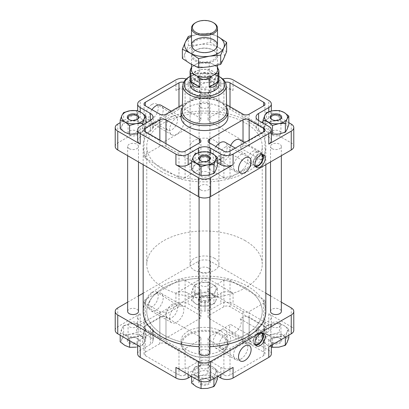 <?xml version="1.0" encoding="UTF-8"?>
<svg xmlns="http://www.w3.org/2000/svg" width="409" height="409" viewBox="0 0 409 409"><rect width="100%" height="100%" fill="white"/><g stroke="black" fill="none" stroke-linecap="round" stroke-linejoin="round"><path stroke-width="0.31" stroke-dasharray="2.04 1.53" d="M209.347 336.617L230.528 324.388L251.198 336.321L230.011 348.55A4.33 2.5 180 0 1 223.892 348.55L209.347 340.155A4.33 2.5 180 0 1 208.079 338.386A4.33 2.5 180 0 1 209.347 336.617L209.347 363.131L243.023 343.688A4.33 2.5 180 0 1 249.147 343.688L263.687 352.088A4.33 2.5 180 0 1 264.96 353.851A4.33 2.5 180 0 1 263.687 355.62L230.011 375.063A4.33 2.5 180 0 1 223.892 375.063L209.347 366.668A4.33 2.5 180 0 1 208.079 364.9A4.33 2.5 180 0 1 209.347 363.131M263.687 329.107L260.876 330.733L240.211 318.8L243.023 317.174A4.33 2.5 180 0 1 249.147 317.174L263.687 325.569A4.33 2.5 180 0 1 264.96 327.338A4.33 2.5 180 0 1 263.687 329.107L263.687 355.62M209.347 169.285L223.892 177.685A4.33 2.5 180 0 0 230.011 177.685L251.198 165.451L230.528 153.523L209.347 165.752L209.347 142.772L209.347 169.285A4.33 2.5 180 0 1 208.079 167.521A4.33 2.5 180 0 1 209.347 165.752M260.876 159.863L240.211 147.93L243.023 146.31A4.33 2.5 180 0 1 249.147 146.31L263.687 154.704A4.33 2.5 180 0 1 264.96 156.473A4.33 2.5 180 0 1 263.687 158.237L260.876 159.863A8.298 4.79 -60 0 0 260.185 151.642L244.689 142.695M181.049 116.994A23.451 13.538 180 0 1 195.528 104.484A23.451 13.538 180 0 1 221.085 107.424A23.451 13.538 180 0 1 227.951 116.994M183.677 82.275A4.33 2.5 180 0 1 185.108 82.822L199.653 91.217A4.33 2.5 180 0 1 200.921 92.986A4.33 2.5 180 0 1 199.653 94.755L182.409 104.709M115.22 146.458A8.661 5 180 0 1 117.756 142.92L198.375 96.376L188.171 90.481A8.661 5 180 0 0 175.926 90.481L198.375 77.521A8.661 5 180 0 1 210.625 77.521L210.625 96.376A8.661 5 180 0 1 205.042 97.828L204.981 97.833A8.661 5 180 0 1 198.375 96.376A8.661 5 180 0 1 210.625 96.376L210.625 85.767L220.829 79.878A8.661 5 180 0 1 222.777 79.034M210.625 85.767A8.661 5 180 0 1 205.042 87.224L204.981 87.224A8.661 5 180 0 1 198.375 85.767L188.171 79.878A8.661 5 180 0 0 186.223 79.034M226.591 104.709L209.347 94.755A4.33 2.5 180 0 1 208.079 92.986A4.33 2.5 180 0 1 209.347 91.217L223.892 82.822A4.33 2.5 180 0 1 225.323 82.275M152.93 127.286L152.93 127.915A8.661 5 180 0 1 150.415 131.136L150.415 124.065A8.661 5 180 0 1 152.93 127.286L153.472 127.603L152.93 127.915M204.981 97.833L204.981 87.224M205.042 97.828L205.042 87.224M271.331 133.876L267.772 132.317L263.059 128.753L264.781 125.875L266.51 121.315L272.946 121.161A11.544 6.667 180 0 1 284.102 122.889A11.544 6.667 180 0 1 287.087 129.326A11.544 6.667 180 0 1 278.923 134.04A11.544 6.667 180 0 1 267.772 132.317A11.544 6.667 180 0 1 264.781 125.875A11.544 6.667 180 0 1 272.946 121.161L279.388 119.326L284.102 122.889L288.815 124.765M212.665 81.647L217.378 83.523L215.65 88.083A11.544 6.667 180 0 1 207.491 92.797A11.544 6.667 180 0 1 196.335 91.074A11.544 6.667 180 0 1 193.35 84.632A11.544 6.667 180 0 1 201.509 79.919L207.951 78.083L212.665 81.647A11.544 6.667 180 0 1 215.65 88.083L213.927 90.956L207.491 92.797L201.049 92.95L196.335 91.074L191.622 87.511L193.35 84.632L195.073 80.072L201.509 79.919A11.544 6.667 180 0 1 212.665 81.647M120.185 128.753L121.913 125.875L123.636 121.315L130.077 121.161A11.544 6.667 180 0 1 141.228 122.889L145.941 124.765L144.219 129.326A11.544 6.667 180 0 1 136.054 134.04A11.544 6.667 180 0 1 124.898 132.317A11.544 6.667 180 0 1 121.913 125.875A11.544 6.667 180 0 1 130.077 121.161L136.514 119.326L141.228 122.889A11.544 6.667 180 0 1 144.219 129.326L142.49 132.204L137.669 133.733M191.622 169.996L193.35 167.117L195.073 162.562L201.509 162.404A11.544 6.667 180 0 1 212.665 164.132A11.544 6.667 180 0 1 215.65 170.568A11.544 6.667 180 0 1 207.491 175.282A11.544 6.667 180 0 1 196.335 173.559A11.544 6.667 180 0 1 193.35 167.117A11.544 6.667 180 0 1 201.509 162.404L207.951 160.568L212.665 164.132L217.378 166.008M115.22 330.283A8.661 5 180 0 1 117.756 326.75L140.205 313.79A8.661 5 180 0 0 137.669 317.323A8.661 5 180 0 0 140.205 320.861L150.415 326.75A8.661 5 180 0 1 152.93 329.971L152.93 340.579L153.472 340.891L152.93 341.203A8.661 5 180 0 1 150.415 344.424L140.205 350.319A8.661 5 180 0 0 137.669 353.851M150.415 326.75L150.415 337.353A8.661 5 180 0 1 152.93 340.579M143.165 293.227L198.375 261.351L198.375 280.206A8.661 5 180 0 1 210.625 280.206L233.074 293.166A8.661 5 180 0 0 220.829 293.166L210.625 299.056A8.661 5 180 0 1 205.042 300.513L204.981 311.121A8.661 5 180 0 1 198.375 309.664L188.171 303.769A8.661 5 180 0 0 175.926 303.769L140.205 324.393A8.661 5 180 0 0 137.669 327.931A8.661 5 180 0 0 140.205 331.464L150.415 337.353M204.981 300.513A8.661 5 180 0 1 198.375 299.056L198.375 309.664M288.815 329.133L287.087 332.011A11.544 6.667 0 0 0 284.102 325.569L288.815 329.133L288.815 335.222M285.364 336.571L278.923 336.725A11.544 6.667 0 0 0 287.087 332.011L285.364 337.215M278.923 336.725L272.486 338.56L267.772 334.997A11.544 6.667 0 0 0 278.923 336.725M279.388 323.693L284.102 325.569A11.544 6.667 0 0 0 272.946 323.846L279.388 323.693L279.388 332.435L272.946 334.276L266.51 334.429L264.781 338.989L263.059 341.863L267.772 345.426L271.331 346.985M267.772 334.997L263.059 333.12L264.781 328.56A11.544 6.667 0 0 0 267.772 334.997M266.51 325.687L272.946 323.846A11.544 6.667 0 0 0 264.781 328.56L266.51 325.687L266.51 334.429M217.378 287.89L215.65 290.768A11.544 6.667 0 0 0 212.665 284.327L217.378 287.89L217.378 296.637L212.665 294.756L207.951 291.193L201.509 293.033L195.073 293.187L193.35 297.747L191.622 300.62L196.335 304.184L201.049 306.065L207.491 305.912L213.927 304.071L215.65 301.198L217.378 296.637M213.927 295.329L207.491 295.482A11.544 6.667 0 0 0 215.65 290.768L213.927 295.329L213.927 304.071M207.491 295.482L201.049 297.317L196.335 293.754A11.544 6.667 0 0 0 207.491 295.482M207.951 282.45L212.665 284.327A11.544 6.667 0 0 0 201.509 282.604L207.951 282.45L207.951 291.193M196.335 293.754L191.622 291.878L193.35 287.317A11.544 6.667 0 0 0 196.335 293.754M195.073 284.439L201.509 282.604A11.544 6.667 0 0 0 193.35 287.317L195.073 284.439L195.073 293.187M145.941 329.133L144.219 332.011A11.544 6.667 0 0 0 141.228 325.569L145.941 329.133L145.941 337.88L141.228 335.999L136.514 332.435L130.077 334.276L123.636 334.429L121.913 338.989L120.185 341.863M142.49 336.571L136.054 336.725A11.544 6.667 0 0 0 144.219 332.011L142.49 336.571L142.49 345.314L144.219 342.44L145.941 337.88M136.054 336.725L129.612 338.56L124.898 334.997A11.544 6.667 0 0 0 136.054 336.725M136.514 323.693L141.228 325.569A11.544 6.667 0 0 0 130.077 323.846L136.514 323.693L136.514 332.435M124.898 334.997L120.185 333.12L121.913 328.56A11.544 6.667 0 0 0 124.898 334.997M123.636 325.687L130.077 323.846A11.544 6.667 0 0 0 121.913 328.56L123.636 325.687L123.636 334.429M217.378 370.38L215.65 373.253A11.544 6.667 0 0 0 212.665 366.817L217.378 370.38L217.378 376.464M213.927 377.814L207.491 377.967A11.544 6.667 0 0 0 215.65 373.253L213.927 378.458M207.491 377.967L201.049 379.808L196.335 376.244A11.544 6.667 0 0 0 207.491 377.967M207.951 364.935L212.665 366.817A11.544 6.667 0 0 0 201.509 365.089L207.951 364.935L207.951 373.683L201.509 375.518L195.073 375.672L193.35 380.232L191.622 383.105M196.335 376.244L191.622 374.363L193.35 369.802A11.544 6.667 0 0 0 196.335 376.244M195.073 366.929L201.509 365.089A11.544 6.667 0 0 0 193.35 369.802L195.073 366.929L195.073 375.672M151.944 292.369A8.916 5.148 -60 0 1 156.499 291.985A8.916 5.148 -60 0 1 156.402 302.22A8.916 5.148 -60 0 1 147.588 307.425A8.916 5.148 -60 0 1 146.095 300.313A8.916 5.148 -60 0 1 151.944 292.369M198.375 280.206L175.926 293.166A8.661 5 180 0 1 188.171 293.166L198.375 299.056M127.654 302.185L138.477 295.932M198.375 261.351A8.661 5 180 0 1 210.625 261.351L265.835 293.227M291.244 307.895L291.244 326.75L268.795 313.79A8.661 5 180 0 1 271.331 317.323A8.661 5 180 0 1 268.795 320.861L258.585 326.75L258.585 337.353L268.795 331.464A8.661 5 180 0 0 271.331 327.931A8.661 5 180 0 0 268.795 324.393L233.074 303.769A8.661 5 180 0 0 220.829 303.769L210.625 309.664A8.661 5 180 0 1 205.042 311.116L204.981 311.121M270.523 295.932L281.346 302.185M291.244 326.75A8.661 5 180 0 1 293.78 330.283M221.085 331.316A23.451 13.538 180 0 1 227.951 340.891A23.451 13.538 180 0 1 213.472 353.402A23.451 13.538 180 0 1 187.915 350.467A23.451 13.538 180 0 1 181.049 340.891A23.451 13.538 180 0 1 195.528 328.381A23.451 13.538 180 0 1 221.085 331.316M185.108 375.063A4.33 2.5 180 0 1 178.989 375.063L145.313 355.62A4.33 2.5 180 0 1 144.04 353.851A4.33 2.5 180 0 1 145.313 352.088L159.853 343.688A4.33 2.5 180 0 1 165.977 343.688L199.653 363.131A4.33 2.5 180 0 1 200.921 364.9A4.33 2.5 180 0 1 199.653 366.668L185.108 375.063L185.108 348.55A4.33 2.5 180 0 1 178.989 348.55L145.313 329.107A4.33 2.5 180 0 1 144.04 327.338A4.33 2.5 180 0 1 145.313 325.569L159.853 317.174A4.33 2.5 180 0 1 165.977 317.174L199.653 336.617A4.33 2.5 180 0 1 200.921 338.386A4.33 2.5 180 0 1 199.653 340.155L185.108 348.55M165.977 338.09A4.33 2.5 180 0 1 159.853 338.09L145.313 329.695A4.33 2.5 180 0 1 144.04 327.931A4.33 2.5 180 0 1 145.313 326.162L178.989 306.719A4.33 2.5 180 0 1 185.108 306.719L199.653 315.114A4.33 2.5 180 0 1 200.921 316.883A4.33 2.5 180 0 1 199.653 318.647L165.977 338.09L165.977 311.576A4.33 2.5 180 0 1 159.853 311.576L145.313 303.181A4.33 2.5 180 0 1 144.04 301.413A4.33 2.5 180 0 1 145.313 299.649L178.989 280.206A4.33 2.5 180 0 1 185.108 280.206L199.653 288.601A4.33 2.5 180 0 1 200.921 290.37A4.33 2.5 180 0 1 199.653 292.133L165.977 311.576M249.147 338.09A4.33 2.5 180 0 1 243.023 338.09L209.347 318.647A4.33 2.5 180 0 1 208.079 316.883A4.33 2.5 180 0 1 209.347 315.114L223.892 306.719A4.33 2.5 180 0 1 230.011 306.719L263.687 326.162A4.33 2.5 180 0 1 264.96 327.931A4.33 2.5 180 0 1 263.687 329.695L249.147 338.09L249.147 311.576A4.33 2.5 180 0 1 243.023 311.576L209.347 292.133A4.33 2.5 180 0 1 208.079 290.37A4.33 2.5 180 0 1 209.347 288.601L223.892 280.206A4.33 2.5 180 0 1 230.011 280.206L263.687 299.649A4.33 2.5 180 0 1 264.96 301.413A4.33 2.5 180 0 1 263.687 303.181L249.147 311.576M258.585 326.75A8.661 5 180 0 0 256.049 330.283A8.661 5 180 0 0 258.585 333.821L258.585 344.424A8.661 5 180 0 1 256.049 340.891A8.661 5 180 0 1 258.585 337.353M258.585 344.424L268.795 350.319A8.661 5 180 0 1 271.331 353.851M217.767 376.244L210.625 372.118A8.661 5 180 0 0 198.375 372.118L191.233 376.244M127.654 311.433A5.414 3.124 180 0 1 130.992 308.544A5.414 3.124 180 0 1 136.892 309.219A5.414 3.124 180 0 1 138.477 311.433M199.086 352.676A5.414 3.124 180 0 1 202.429 349.787A5.414 3.124 180 0 1 208.329 350.467A5.414 3.124 180 0 1 209.914 352.676M208.329 267.977A5.414 3.124 180 0 1 209.914 270.185A5.414 3.124 180 0 1 206.571 273.074A5.414 3.124 180 0 1 200.671 272.399A5.414 3.124 180 0 1 199.086 270.185A5.414 3.124 180 0 1 202.429 267.302A5.414 3.124 180 0 1 208.329 267.977M270.523 311.433A5.414 3.124 180 0 1 273.866 308.544A5.414 3.124 180 0 1 279.761 309.219A5.414 3.124 180 0 1 281.346 311.433M143.165 311.433A61.335 35.414 180 0 1 181.029 278.713A61.335 35.414 180 0 1 247.869 286.392A61.335 35.414 180 0 1 265.835 311.433M209.914 346.704A61.335 35.414 180 0 1 199.086 346.704M161.131 171.494A61.335 35.414 0 0 0 227.971 179.173A61.335 35.414 0 0 0 265.835 146.458A61.335 35.414 0 0 0 204.5 111.043A61.335 35.414 0 0 0 143.165 146.458A61.335 35.414 0 0 0 161.131 171.494M151.944 104.413A8.916 5.148 -60 0 1 156.499 104.029A8.916 5.148 -60 0 1 156.402 114.269A8.916 5.148 -60 0 1 147.588 119.469A8.916 5.148 -60 0 1 146.095 112.357A8.916 5.148 -60 0 1 151.944 104.413M145.941 121.483L140.205 118.175A8.661 5 180 0 1 137.669 114.638A8.661 5 180 0 1 140.205 111.105L120.185 122.664M288.815 122.664L268.795 111.105A8.661 5 180 0 1 271.331 114.638A8.661 5 180 0 1 268.795 118.175L263.059 121.483M210.625 77.521L233.074 90.481A8.661 5 180 0 0 220.829 90.481L210.625 96.376L291.244 142.92A8.661 5 180 0 1 293.78 146.458M129.239 148.666A5.414 3.124 0 0 0 135.134 149.341A5.414 3.124 0 0 0 138.477 146.458A5.414 3.124 0 0 0 133.063 143.329A5.414 3.124 0 0 0 127.654 146.458A5.414 3.124 0 0 0 129.239 148.666M200.671 189.909A5.414 3.124 0 0 0 206.571 190.584A5.414 3.124 0 0 0 209.914 187.7A5.414 3.124 0 0 0 204.5 184.577A5.414 3.124 0 0 0 199.086 187.7A5.414 3.124 0 0 0 200.671 189.909M200.671 107.424A5.414 3.124 0 0 0 206.571 108.099A5.414 3.124 0 0 0 209.914 105.21A5.414 3.124 0 0 0 204.5 102.086A5.414 3.124 0 0 0 199.086 105.21A5.414 3.124 0 0 0 200.671 107.424M272.108 148.666A5.414 3.124 0 0 0 278.008 149.341A5.414 3.124 0 0 0 281.346 146.458A5.414 3.124 0 0 0 275.937 143.329A5.414 3.124 0 0 0 270.523 146.458A5.414 3.124 0 0 0 272.108 148.666M140.205 339.71L140.205 346.781A8.661 5 180 0 1 137.669 343.248A8.661 5 180 0 1 140.205 339.71L150.415 333.821L150.415 344.424M152.93 329.971L153.472 330.283L152.93 330.6L152.93 341.203M152.93 330.6A8.661 5 180 0 1 150.415 333.821M205.042 300.513L205.042 311.116M258.585 333.821L268.795 339.71A8.661 5 180 0 1 271.331 343.248A8.661 5 180 0 1 268.795 346.781M233.074 367.405A8.661 5 180 0 1 220.829 367.405L210.625 361.51A8.661 5 180 0 0 198.375 361.51L188.171 367.405A8.661 5 180 0 1 175.926 367.405M137.669 140.563A8.661 5 180 0 1 140.205 137.03L150.415 131.136M150.415 124.065L147.352 122.296M261.648 122.296L258.585 124.065L258.585 120.532L258.585 131.136A8.661 5 180 0 1 256.049 127.603A8.661 5 180 0 1 258.585 124.065M258.585 131.136L268.795 137.03A8.661 5 180 0 1 271.331 140.563M217.378 162.726L210.625 158.83A8.661 5 180 0 0 198.375 158.83L191.622 162.726M201.049 379.808L201.049 381.418M191.622 374.363L191.622 376.464M217.378 379.123L212.665 377.241L207.951 373.683M215.65 383.683A11.544 6.667 0 0 0 212.665 377.241A11.544 6.667 0 0 0 201.509 375.518A11.544 6.667 0 0 0 193.35 380.232A11.544 6.667 0 0 0 196.335 386.669A11.544 6.667 0 0 0 207.491 388.397A11.544 6.667 0 0 0 215.65 383.683M200.42 384.312A5.772 3.333 0 0 0 208.58 384.312A5.772 3.333 0 0 0 208.58 379.598A5.772 3.333 0 0 0 200.42 379.598A5.772 3.333 0 0 0 200.42 384.312M120.185 333.12L120.185 335.222M136.054 347.154A11.544 6.667 0 0 0 144.219 342.44A11.544 6.667 0 0 0 141.228 335.999A11.544 6.667 0 0 0 130.077 334.276A11.544 6.667 0 0 0 121.913 338.989A11.544 6.667 0 0 0 124.898 345.426A11.544 6.667 0 0 0 136.054 347.154L142.49 345.314M129.612 338.56L129.612 340.666M128.983 343.069A5.772 3.333 0 0 0 137.148 343.069A5.772 3.333 0 0 0 137.148 338.355A5.772 3.333 0 0 0 128.983 338.355A5.772 3.333 0 0 0 128.983 343.069M191.622 291.878L191.622 300.62M201.049 297.317L201.049 306.065M215.65 301.198A11.544 6.667 0 0 0 212.665 294.756A11.544 6.667 0 0 0 201.509 293.033A11.544 6.667 0 0 0 193.35 297.747A11.544 6.667 0 0 0 196.335 304.184A11.544 6.667 0 0 0 207.491 305.912A11.544 6.667 0 0 0 215.65 301.198M200.42 301.827A5.772 3.333 0 0 0 208.58 301.827A5.772 3.333 0 0 0 208.58 297.113A5.772 3.333 0 0 0 200.42 297.113A5.772 3.333 0 0 0 200.42 301.827M272.486 338.56L272.486 344.649M263.059 333.12L263.059 341.863M288.815 337.88L284.102 335.999L279.388 332.435M287.087 342.44A11.544 6.667 0 0 0 284.102 335.999A11.544 6.667 0 0 0 272.946 334.276A11.544 6.667 0 0 0 264.781 338.989A11.544 6.667 0 0 0 267.772 345.426A11.544 6.667 0 0 0 278.923 347.154A11.544 6.667 0 0 0 287.087 342.44M271.852 343.069A5.772 3.333 0 0 0 280.017 343.069A5.772 3.333 0 0 0 280.017 338.355A5.772 3.333 0 0 0 271.852 338.355A5.772 3.333 0 0 0 271.852 343.069M205.011 300.533L205.011 311.137M153.472 330.283L153.472 340.891M207.951 160.568L207.951 151.821M195.073 162.562L195.073 153.815M123.636 121.315L123.636 112.572M136.514 119.326L136.514 110.578M145.941 124.765L145.941 123.114M142.49 132.204L142.49 125.103M191.622 87.511L191.622 78.763L196.335 80.645L201.049 84.208L207.491 82.367L213.927 82.214L215.65 77.654L217.378 74.781L212.665 71.217L207.951 69.336L201.509 69.489L195.073 71.33L193.35 74.203L191.622 78.763M195.073 80.072L195.073 71.33M207.951 78.083L207.951 69.336M217.378 83.523L217.378 74.781M213.927 90.956L213.927 82.214M201.049 92.95L201.049 84.208M263.059 128.753L263.059 123.114M279.388 119.326L279.388 110.578M266.51 121.315L266.51 112.572M205.011 97.848L205.011 87.24M153.472 127.603L153.472 116.994M196.335 80.645A11.544 6.667 0 0 0 207.491 82.367A11.544 6.667 0 0 0 215.65 77.654A11.544 6.667 0 0 0 212.665 71.217A11.544 6.667 0 0 0 201.509 69.489A11.544 6.667 0 0 0 193.35 74.203A11.544 6.667 0 0 0 196.335 80.645M200.42 78.288A5.772 3.333 0 0 0 208.58 78.288A5.772 3.333 0 0 0 208.58 73.574A5.772 3.333 0 0 0 200.42 73.574A5.772 3.333 0 0 0 200.42 78.288L200.972 78.605A4.99 2.883 0 0 0 208.028 78.605A4.99 2.883 0 0 0 209.49 76.565A4.99 2.883 0 0 0 204.5 73.686A4.99 2.883 0 0 0 199.51 76.565A4.99 2.883 0 0 0 200.972 78.605L200.42 78.288M272.404 342.113A4.99 2.883 0 0 0 277.844 342.737A4.99 2.883 0 0 0 280.927 340.078A4.99 2.883 0 0 0 279.465 338.038A4.99 2.883 0 0 0 272.404 338.038A4.99 2.883 0 0 0 270.942 340.078A4.99 2.883 0 0 0 272.404 342.113M272.404 326.842A4.99 2.883 0 0 0 277.844 327.466A4.99 2.883 0 0 0 280.927 324.807A4.99 2.883 0 0 0 275.937 321.924A4.99 2.883 0 0 0 270.942 324.807A4.99 2.883 0 0 0 272.404 326.842M200.972 300.871A4.99 2.883 0 0 0 206.412 301.494A4.99 2.883 0 0 0 209.49 298.831A4.99 2.883 0 0 0 208.028 296.796A4.99 2.883 0 0 0 200.972 296.796A4.99 2.883 0 0 0 199.51 298.831A4.99 2.883 0 0 0 200.972 300.871M200.972 285.6A4.99 2.883 0 0 0 206.412 286.223A4.99 2.883 0 0 0 209.49 283.565A4.99 2.883 0 0 0 204.5 280.681A4.99 2.883 0 0 0 199.51 283.565A4.99 2.883 0 0 0 200.972 285.6M129.535 342.113A4.99 2.883 0 0 0 134.975 342.737A4.99 2.883 0 0 0 138.058 340.078A4.99 2.883 0 0 0 136.596 338.038A4.99 2.883 0 0 0 129.535 338.038A4.99 2.883 0 0 0 128.073 340.078A4.99 2.883 0 0 0 129.535 342.113M129.535 326.842A4.99 2.883 0 0 0 134.975 327.466A4.99 2.883 0 0 0 138.058 324.807A4.99 2.883 0 0 0 133.063 321.924A4.99 2.883 0 0 0 128.073 324.807A4.99 2.883 0 0 0 129.535 326.842M200.972 383.356A4.99 2.883 0 0 0 206.412 383.979A4.99 2.883 0 0 0 209.49 381.321A4.99 2.883 0 0 0 208.028 379.281A4.99 2.883 0 0 0 200.972 379.281A4.99 2.883 0 0 0 199.51 381.321A4.99 2.883 0 0 0 200.972 383.356M200.972 368.085A4.99 2.883 0 0 0 206.412 368.714A4.99 2.883 0 0 0 209.49 366.05A4.99 2.883 0 0 0 204.5 363.166A4.99 2.883 0 0 0 199.51 366.05A4.99 2.883 0 0 0 200.972 368.085M272.404 135.118A4.99 2.883 0 0 0 277.844 135.742A4.99 2.883 0 0 0 280.927 133.083A4.99 2.883 0 0 0 275.937 130.2A4.99 2.883 0 0 0 270.942 133.083A4.99 2.883 0 0 0 272.404 135.118M272.149 119.689A4.99 2.883 0 0 0 272.404 119.847A4.99 2.883 0 0 0 279.465 119.847A4.99 2.883 0 0 0 279.72 119.689M272.404 119.847L271.852 119.53L272.404 119.847M200.972 93.876A4.99 2.883 0 0 0 206.412 94.499A4.99 2.883 0 0 0 209.49 91.836A4.99 2.883 0 0 0 204.5 88.957A4.99 2.883 0 0 0 199.51 91.836A4.99 2.883 0 0 0 200.972 93.876M129.535 135.118A4.99 2.883 0 0 0 134.975 135.742A4.99 2.883 0 0 0 138.058 133.083A4.99 2.883 0 0 0 133.063 130.2A4.99 2.883 0 0 0 128.073 133.083A4.99 2.883 0 0 0 129.535 135.118M129.28 119.689A4.99 2.883 0 0 0 129.535 119.847A4.99 2.883 0 0 0 136.596 119.847A4.99 2.883 0 0 0 136.851 119.689M129.535 119.847L128.983 119.53L129.535 119.847M200.972 176.361A4.99 2.883 0 0 0 206.412 176.985A4.99 2.883 0 0 0 209.49 174.326A4.99 2.883 0 0 0 204.5 171.443A4.99 2.883 0 0 0 199.51 174.326A4.99 2.883 0 0 0 200.972 176.361M200.712 160.931A4.99 2.883 0 0 0 200.972 161.09A4.99 2.883 0 0 0 208.028 161.09A4.99 2.883 0 0 0 208.288 160.931M200.972 161.09L200.42 160.773L200.972 161.09M240.211 318.8A8.298 4.79 -60 0 1 239.122 328.473A8.298 4.79 -60 0 1 231.223 332.609A8.298 4.79 -60 0 1 230.528 324.388M220.062 330.728A10.102 5.833 -60 0 1 225.114 330.227A10.102 5.833 -60 0 1 225.114 341.893A10.102 5.833 -60 0 1 215.011 347.727A10.102 5.833 -60 0 1 213.462 339.628A10.102 5.833 -60 0 1 220.062 330.728M251.198 336.321A8.298 4.79 120 0 0 251.888 344.542A8.298 4.79 120 0 0 259.787 340.406A8.298 4.79 120 0 0 260.876 330.733M240.727 359.153A10.102 5.833 120 0 0 247.327 350.252A10.102 5.833 120 0 0 245.778 342.159A10.102 5.833 120 0 0 240.727 342.66A10.102 5.833 120 0 0 234.127 351.561A10.102 5.833 120 0 0 235.676 359.654A10.102 5.833 120 0 0 240.727 359.153M156.023 293.754A10.102 5.833 -60 0 1 161.074 293.253A10.102 5.833 -60 0 1 161.074 304.92A10.102 5.833 -60 0 1 150.972 310.753A10.102 5.833 -60 0 1 149.428 302.66A10.102 5.833 -60 0 1 156.023 293.754M169.546 318.059A10.102 5.833 120 0 0 171.642 322.686A10.102 5.833 120 0 0 181.744 316.852A10.102 5.833 120 0 0 181.744 305.186A10.102 5.833 120 0 0 176.693 305.687A10.102 5.833 120 0 0 169.546 318.059M215.983 146.606A10.102 5.833 120 0 0 215.011 159.771A10.102 5.833 120 0 0 220.062 159.27A10.102 5.833 120 0 0 226.663 150.369A10.102 5.833 120 0 0 225.114 142.271M240.211 147.93A8.298 4.79 120 0 0 239.521 139.709M230.696 145.497A8.298 4.79 120 0 0 230.528 153.523M240.727 154.704A10.102 5.833 -60 0 1 245.778 154.203A10.102 5.833 -60 0 1 245.778 165.87A10.102 5.833 -60 0 1 235.676 171.703A10.102 5.833 -60 0 1 234.127 163.605A10.102 5.833 -60 0 1 240.727 154.704M251.198 165.451A8.298 4.79 -60 0 1 252.287 155.783A8.298 4.79 -60 0 1 260.185 151.642M249.147 140.711A4.33 2.5 180 0 1 243.023 140.711L209.347 121.268A4.33 2.5 180 0 1 208.079 119.5A4.33 2.5 180 0 1 209.347 117.731L223.892 109.336A4.33 2.5 180 0 1 230.011 109.336L263.687 128.779A4.33 2.5 180 0 1 264.96 130.548A4.33 2.5 180 0 1 263.687 132.317L249.147 140.711L249.147 114.198M165.977 140.711A4.33 2.5 180 0 1 159.853 140.711L145.313 132.317A4.33 2.5 180 0 1 144.04 130.548A4.33 2.5 180 0 1 145.313 128.779L178.989 109.336A4.33 2.5 180 0 1 185.108 109.336L199.653 117.731A4.33 2.5 180 0 1 200.921 119.5A4.33 2.5 180 0 1 199.653 121.268L165.977 140.711L165.977 114.198M151.949 109.632A10.102 5.833 120 0 0 150.972 122.797A10.102 5.833 120 0 0 156.023 122.301A10.102 5.833 120 0 0 163.171 109.924A10.102 5.833 120 0 0 161.074 105.302M183.835 121.856A10.102 5.833 -60 0 1 179.423 132.025A10.102 5.833 -60 0 1 171.642 134.73A10.102 5.833 -60 0 1 171.642 123.063A10.102 5.833 -60 0 1 181.744 117.23A10.102 5.833 -60 0 1 183.835 121.856M185.108 177.685A4.33 2.5 180 0 1 178.989 177.685L145.313 158.237A4.33 2.5 180 0 1 144.04 156.473A4.33 2.5 180 0 1 145.313 154.704L159.853 146.31A4.33 2.5 180 0 1 165.977 146.31L199.653 165.752A4.33 2.5 180 0 1 200.921 167.521A4.33 2.5 180 0 1 199.653 169.285L185.108 177.685L185.108 151.166M188.426 353.703A22.73 13.124 0 0 0 220.574 353.703A22.73 13.124 0 0 0 220.574 335.145A22.73 13.124 0 0 0 188.426 335.145A22.73 13.124 0 0 0 188.426 353.703L187.915 353.412A23.451 13.538 0 0 0 221.085 353.412A23.451 13.538 0 0 0 227.951 343.836A23.451 13.538 0 0 0 204.5 330.298A23.451 13.538 0 0 0 181.049 343.836A23.451 13.538 0 0 0 187.915 353.412L188.426 353.703M226.652 107.664A23.451 13.538 0 0 0 221.085 102.531A23.451 13.538 0 0 0 187.915 102.531A23.451 13.538 0 0 0 182.348 107.664M226.724 110.946A22.224 12.832 0 0 0 220.216 102.03A22.224 12.832 0 0 0 188.784 102.03A22.224 12.832 0 0 0 182.276 110.946M219.556 76.759A21.682 12.521 0 0 0 189.444 76.759M218.539 76.192L218.933 76.411A20.215 11.672 0 0 0 218.539 76.192A20.215 11.672 0 0 0 190.461 76.192A20.215 11.672 0 0 0 190.067 76.417L190.461 76.192M218.933 146.458L218.933 84.591A14.433 8.333 0 0 0 204.5 76.258A14.433 8.333 0 0 0 190.067 84.591L190.067 146.458A14.433 8.333 0 0 0 194.295 152.347A14.433 8.333 0 0 0 210.022 154.152A14.433 8.333 0 0 0 218.933 146.458A14.433 8.333 0 0 0 204.5 138.124A14.433 8.333 0 0 0 190.067 146.458M224.909 335.211A8.037 4.642 -60 0 1 228.841 334.766A8.037 4.642 -60 0 1 228.928 344.097A8.037 4.642 -60 0 1 220.804 348.683A8.037 4.642 -60 0 1 219.684 342.215A8.037 4.642 -60 0 1 224.909 335.211M224.909 147.26A8.037 4.642 -60 0 1 228.841 146.811A8.037 4.642 -60 0 1 228.928 156.141A8.037 4.642 -60 0 1 220.804 160.727A8.037 4.642 -60 0 1 219.684 154.259A8.037 4.642 -60 0 1 224.909 147.26M255.691 345.201A7.214 4.167 -60 0 1 254.623 344.874A7.214 4.167 -60 0 1 253.514 339.087A7.214 4.167 -60 0 1 258.232 332.732A7.214 4.167 -60 0 1 261.837 332.374A7.214 4.167 -60 0 1 262.655 333.136M255.282 344.393A6.493 3.747 -60 0 1 254.981 344.245A6.493 3.747 -60 0 1 253.989 339.041A6.493 3.747 -60 0 1 258.232 333.32A6.493 3.747 -60 0 1 261.479 332.998A6.493 3.747 -60 0 1 261.755 333.187M252.465 329.991A6.493 3.747 -60 0 1 255.712 329.669A6.493 3.747 -60 0 1 255.712 337.169A6.493 3.747 -60 0 1 249.219 340.917A6.493 3.747 -60 0 1 248.222 335.712A6.493 3.747 -60 0 1 252.465 329.991M255.691 166.673A7.214 4.167 -60 0 1 254.623 166.345A7.214 4.167 -60 0 1 253.514 160.563A7.214 4.167 -60 0 1 258.232 154.203A7.214 4.167 -60 0 1 261.837 153.845A7.214 4.167 -60 0 1 262.655 154.607M255.282 165.865A6.493 3.747 -60 0 1 254.981 165.722A6.493 3.747 -60 0 1 253.989 160.517A6.493 3.747 -60 0 1 258.232 154.791A6.493 3.747 -60 0 1 261.479 154.469A6.493 3.747 -60 0 1 261.755 154.658M252.465 151.463A6.493 3.747 -60 0 1 255.712 151.141A6.493 3.747 -60 0 1 255.712 158.641A6.493 3.747 -60 0 1 249.219 162.388A6.493 3.747 -60 0 1 248.222 157.189A6.493 3.747 -60 0 1 252.465 151.463M163.682 334.997A57.73 33.328 0 0 0 226.591 342.226A57.73 33.328 0 0 0 262.23 311.433A57.73 33.328 0 0 0 204.5 278.1A57.73 33.328 0 0 0 146.77 311.433A57.73 33.328 0 0 0 163.682 334.997M163.682 170.021A57.73 33.328 0 0 0 226.591 177.25A57.73 33.328 0 0 0 262.23 146.458A57.73 33.328 0 0 0 204.5 113.124A57.73 33.328 0 0 0 146.77 146.458A57.73 33.328 0 0 0 163.682 170.021M171.841 116.621A8.037 4.642 -60 0 1 175.952 116.274A8.037 4.642 -60 0 1 175.86 125.502A8.037 4.642 -60 0 1 167.915 130.195A8.037 4.642 -60 0 1 166.57 123.784A8.037 4.642 -60 0 1 171.841 116.621M171.841 304.572A8.037 4.642 -60 0 1 175.952 304.23A8.037 4.642 -60 0 1 175.86 313.458A8.037 4.642 -60 0 1 167.915 318.146A8.037 4.642 -60 0 1 166.57 311.74A8.037 4.642 -60 0 1 171.841 304.572M190.865 76.555L199.766 71.417L190.865 76.555L190.865 68.303A14.433 8.333 0 0 0 190.067 71.038M199.766 71.417L199.766 63.17L198.764 62.812L195.313 64.556A12.991 7.5 0 0 0 191.509 69.862M209.234 71.417L218.135 76.555L209.234 71.417L209.234 63.17A14.433 8.333 0 0 0 199.766 63.17M214.705 258.401A14.433 8.333 0 0 0 198.978 256.596A14.433 8.333 0 0 0 190.067 264.296A14.433 8.333 0 0 0 204.5 272.629A14.433 8.333 0 0 0 218.933 264.296A14.433 8.333 0 0 0 214.705 258.401M218.135 76.555L217.885 67.638M217.491 69.862A12.991 7.5 0 0 0 213.687 64.556A12.991 7.5 0 0 0 195.313 64.556L191.509 67.142M217.491 67.142L213.687 64.556L210.236 62.812L209.234 63.17M191.115 67.638L190.865 68.303M245.318 287.864A57.73 33.328 0 0 0 182.409 280.64A57.73 33.328 0 0 0 146.77 311.433A57.73 33.328 0 0 0 204.5 344.761A57.73 33.328 0 0 0 262.23 311.433A57.73 33.328 0 0 0 245.318 287.864M245.318 240.727A57.73 33.328 0 0 0 182.409 233.503A57.73 33.328 0 0 0 146.77 264.296A57.73 33.328 0 0 0 204.5 297.624A57.73 33.328 0 0 0 262.23 264.296A57.73 33.328 0 0 0 245.318 240.727M213.687 22.858A12.991 7.5 0 0 0 195.313 22.858M190.466 63.819A19.847 11.457 0 0 0 209.638 66.785A19.847 11.457 0 0 0 223.667 58.686A19.847 11.457 0 0 0 218.534 47.618A19.847 11.457 0 0 0 199.362 44.653A19.847 11.457 0 0 0 185.333 52.756A19.847 11.457 0 0 0 190.466 63.819M182.368 58.472L185.333 52.756L188.298 45.696L199.362 44.653L210.43 42.27L218.534 47.618L226.632 51.626M218.534 37.014L210.43 33.006L199.362 34.049A19.847 11.457 0 0 0 191.509 36.452M217.491 36.452A19.847 11.457 0 0 0 199.362 34.049L191.509 35.614M213.687 50.414A12.991 7.5 0 0 0 195.313 50.414A12.991 7.5 0 0 0 195.318 61.023A12.991 7.5 0 0 0 213.682 61.023A12.991 7.5 0 0 0 213.687 50.414L213.13 50.097A12.209 7.05 0 0 0 195.87 50.097A12.209 7.05 0 0 0 192.291 55.082A12.209 7.05 0 0 0 204.5 62.132A12.209 7.05 0 0 0 216.709 55.082A12.209 7.05 0 0 0 213.13 50.097L213.687 50.414L213.13 50.736A12.209 7.05 0 0 0 216.709 45.752A12.209 7.05 0 0 0 213.13 40.767A12.209 7.05 0 0 0 199.827 39.238A12.209 7.05 0 0 0 192.291 45.752A12.209 7.05 0 0 0 195.87 50.736A12.209 7.05 0 0 0 213.13 50.736M188.298 36.432L188.298 45.696M210.43 33.006L210.43 42.27M198.375 77.521L198.375 85.767M117.756 307.895L117.756 326.75M175.926 293.166L175.926 303.769M140.205 313.79L140.205 324.393M210.625 261.351L210.625 280.206M268.795 313.79L268.795 324.393M233.074 293.166L233.074 303.769M117.756 124.065L117.756 142.92M140.205 111.105L140.205 100.496M175.926 90.481L175.926 79.878M291.244 124.065L291.244 142.92M233.074 90.481L233.074 79.878M268.795 111.105L268.795 100.496M140.205 320.861L140.205 331.464M188.171 293.166L188.171 303.769M210.625 299.056L210.625 309.664M220.829 293.166L220.829 303.769M268.795 320.861L268.795 331.464M268.795 339.71L268.795 350.319M188.171 367.405L188.171 374.475M198.375 361.51L198.375 372.118M210.625 361.51L210.625 372.118M220.829 367.405L220.829 374.475M140.205 137.03L140.205 126.422M140.205 118.175L140.205 111.913M188.171 90.481L188.171 79.878M220.829 90.481L220.829 79.878M268.795 118.175L268.795 111.744M268.795 137.03L268.795 126.422M198.375 158.83L198.375 152.675M210.625 158.83L210.625 152.695M230.011 348.55L230.011 375.063M223.892 348.55L223.892 375.063M209.347 340.155L209.347 366.668M243.023 317.174L243.023 343.688M249.147 317.174L249.147 343.688M263.687 325.569L263.687 352.088M243.023 311.576L243.023 338.09M209.347 292.133L209.347 318.647M209.347 288.601L209.347 315.114M223.892 280.206L223.892 306.719M230.011 280.206L230.011 306.719M263.687 299.649L263.687 326.162M263.687 303.181L263.687 329.695M159.853 311.576L159.853 338.09M145.313 303.181L145.313 329.695M145.313 299.649L145.313 326.162M178.989 280.206L178.989 306.719M185.108 280.206L185.108 306.719M199.653 288.601L199.653 315.114M199.653 292.133L199.653 318.647M178.989 348.55L178.989 375.063M145.313 329.107L145.313 355.62M145.313 325.569L145.313 352.088M159.853 317.174L159.853 343.688M165.977 317.174L165.977 343.688M199.653 336.617L199.653 363.131M199.653 340.155L199.653 366.668M223.892 177.685L223.892 151.166M230.011 177.685L230.011 151.166M243.023 146.31L243.023 141.734M249.147 146.31L249.147 140.123M263.687 154.704L263.687 158.237M243.023 140.711L243.023 114.198M209.347 121.268L209.347 94.755M209.347 117.731L209.347 91.217M223.892 109.336L223.892 82.822M230.011 109.336L230.011 106.683M263.687 128.779L263.687 132.317M159.853 140.711L159.853 114.198M145.313 132.317L145.313 128.779M178.989 109.336L178.989 106.683M185.108 109.336L185.108 82.822M199.653 117.731L199.653 91.217M199.653 121.268L199.653 94.755M178.989 177.685L178.989 151.166M145.313 158.237L145.313 154.704M159.853 146.31L159.853 140.123M165.977 146.31L165.977 143.656M199.653 165.752L199.653 169.285M218.933 71.038A14.433 8.333 0 0 0 218.135 68.303M265.835 164.658L265.835 146.458M143.165 164.658L143.165 146.458M281.346 155.706L281.346 146.458M270.523 161.954L270.523 146.458M209.914 270.185L209.914 105.21M199.086 270.185L199.086 105.21M209.914 196.903L209.914 187.7M199.086 196.903L199.086 187.7M138.477 161.954L138.477 146.458M127.654 155.706L127.654 146.458M137.669 343.248L137.669 345.319M137.669 317.323L137.669 327.931M271.331 317.323L271.331 327.931M256.049 330.283L256.049 340.891M271.331 343.248L271.331 345.319M137.669 114.638L137.669 110.9M271.331 114.638L271.331 111.043M256.049 127.603L256.049 116.994M272.404 338.038L271.852 338.355M279.465 338.038L280.017 338.355M280.927 340.078L280.927 324.807M270.942 340.078L270.942 324.807M200.972 296.796L200.42 297.113M208.028 296.796L208.58 297.113M209.49 298.831L209.49 283.565M199.51 298.831L199.51 283.565M129.535 338.038L128.983 338.355M136.596 338.038L137.148 338.355M138.058 340.078L138.058 324.807M128.073 340.078L128.073 324.807M200.972 379.281L200.42 379.598M208.028 379.281L208.58 379.598M209.49 381.321L209.49 366.05M199.51 381.321L199.51 366.05M280.927 133.083L280.927 117.812M270.942 133.083L270.942 117.812M279.465 119.847L280.017 119.53M209.49 91.836L209.49 76.565M199.51 91.836L199.51 76.565M208.028 78.605L208.58 78.288M138.058 133.083L138.058 117.812M128.073 133.083L128.073 117.812M136.596 119.847L137.148 119.53M209.49 174.326L209.49 159.055M199.51 174.326L199.51 159.055M208.028 161.09L208.58 160.773M208.079 338.386L208.079 364.9M264.96 327.338L264.96 353.851M208.079 290.37L208.079 316.883M264.96 301.413L264.96 327.931M144.04 301.413L144.04 327.931M200.921 290.37L200.921 316.883M144.04 327.338L144.04 353.851M200.921 338.386L200.921 364.9M208.079 167.521L208.079 141.008M264.96 156.473L264.96 129.96M208.079 119.5L208.079 92.986M264.96 130.548L264.96 104.034M144.04 130.548L144.04 104.034M200.921 119.5L200.921 92.986M144.04 156.473L144.04 129.96M200.921 167.521L200.921 141.008M220.574 353.703L221.085 353.412M227.951 343.836L227.951 340.891M181.049 343.836L181.049 340.891M188.784 102.03L187.915 102.531M220.216 102.03L221.085 102.531M245.778 342.159L225.114 330.227M235.676 359.654L215.011 347.727M245.778 154.203L235.267 148.135M235.676 171.703L215.011 159.771M251.888 344.542L231.223 332.609M220.804 348.683L240.257 360.927M228.841 334.766L249.168 345.487M220.804 160.727L240.257 172.971M228.841 146.811L249.168 157.531M263.728 333.463L261.837 332.374M256.509 345.963L254.623 344.874M261.479 332.998L255.712 329.669M254.981 344.245L249.219 340.917M263.728 154.934L261.837 153.845M256.509 167.434L254.623 166.345M261.479 154.469L255.712 151.141M254.981 165.722L249.219 162.388M262.23 264.296L262.23 146.458M146.77 264.296L146.77 146.458M181.744 117.23L171.233 111.161M171.642 134.73L150.972 122.797M175.952 116.274L156.499 104.029M167.915 130.195L147.588 119.469M181.744 305.186L161.074 293.253M171.642 322.686L150.972 310.753M175.952 304.23L156.499 291.985M167.915 318.146L147.588 307.425M218.933 264.296L218.933 84.591M190.067 264.296L190.067 84.591M198.764 62.812C202.588 61.856 206.412 61.856 210.236 62.812M217.491 65.22L217.491 45.113M191.509 64.412L191.509 45.113M195.87 50.097L195.313 50.414L195.87 50.736M216.709 55.082L216.709 45.752M192.291 55.082L192.291 45.752"/><path stroke-width="0.61" d="M227.951 112.107L227.951 116.994A23.451 13.538 180 0 1 213.472 129.505A23.451 13.538 180 0 1 187.915 126.57A23.451 13.538 180 0 1 181.049 116.994L181.049 112.107A23.451 13.538 0 0 0 187.915 121.677A23.451 13.538 0 0 0 213.472 124.617A23.451 13.538 0 0 0 227.951 112.107A23.451 13.538 0 0 0 226.652 107.664M182.409 104.709L165.977 114.198A4.33 2.5 180 0 1 159.853 114.198L145.313 105.803A4.33 2.5 180 0 1 144.04 104.034A4.33 2.5 180 0 1 145.313 102.265L178.989 82.822A4.33 2.5 180 0 1 183.677 82.275M230.011 151.166A4.33 2.5 180 0 1 223.892 151.166L209.347 142.772A4.33 2.5 180 0 1 208.079 141.008A4.33 2.5 180 0 1 209.347 139.239L243.023 119.796A4.33 2.5 180 0 1 249.147 119.796L263.687 128.191A4.33 2.5 180 0 1 264.96 129.96A4.33 2.5 180 0 1 263.687 131.724L230.011 151.166M150.415 113.462A8.661 5 180 0 1 152.93 116.683L153.472 116.994L152.93 117.311A8.661 5 180 0 1 150.415 120.532L150.415 113.462L140.205 107.567A8.661 5 180 0 1 137.669 104.034A8.661 5 180 0 1 140.205 100.496L175.926 79.878A8.661 5 180 0 1 186.223 79.034M198.375 152.675L198.375 148.222L188.171 154.116A8.661 5 180 0 1 175.926 154.116L140.205 133.492A8.661 5 180 0 1 137.669 129.96A8.661 5 180 0 1 140.205 126.422L150.415 120.532M198.375 148.222A8.661 5 180 0 1 210.625 148.222L220.829 154.116A8.661 5 180 0 0 233.074 154.116L268.795 133.492A8.661 5 180 0 0 271.331 129.96A8.661 5 180 0 0 268.795 126.422L258.585 120.532A8.661 5 180 0 1 256.049 116.994A8.661 5 180 0 1 258.585 113.462L268.795 107.567A8.661 5 180 0 0 271.331 104.034A8.661 5 180 0 0 268.795 100.496L233.074 79.878A8.661 5 180 0 0 222.777 79.034M225.323 82.275A4.33 2.5 180 0 1 230.011 82.822L263.687 102.265A4.33 2.5 180 0 1 264.96 104.034A4.33 2.5 180 0 1 263.687 105.803L249.147 114.198A4.33 2.5 180 0 1 243.023 114.198L226.591 104.709M185.108 151.166A4.33 2.5 180 0 1 178.989 151.166L145.313 131.724A4.33 2.5 180 0 1 144.04 129.96A4.33 2.5 180 0 1 145.313 128.191L159.853 119.796A4.33 2.5 180 0 1 165.977 119.796L199.653 139.239A4.33 2.5 180 0 1 200.921 141.008A4.33 2.5 180 0 1 199.653 142.772L185.108 151.166M152.93 117.311L152.93 116.683M285.364 132.204L285.364 123.457L287.087 118.896L288.815 116.023L288.815 124.765L287.087 129.326L285.364 132.204L278.923 134.04L272.486 134.193L271.331 133.876M137.669 133.733L129.612 134.193L124.898 132.317L120.185 128.753L120.185 120.006L124.898 121.887L129.612 125.451L136.054 123.61L142.49 123.457L144.219 118.896L145.941 116.023L141.228 112.46L136.514 110.578L130.077 110.732L123.636 112.572L121.913 115.445L120.185 120.006M217.378 157.266L217.378 166.008L215.65 170.568L213.927 173.447L207.491 175.282L201.049 175.435L196.335 173.559L191.622 169.996L191.622 161.248L196.335 163.13L201.049 166.693L207.491 164.853L213.927 164.699L215.65 160.139L217.378 157.266L212.665 153.702L207.951 151.821L201.509 151.979L195.073 153.815L193.35 156.693L191.622 161.248M281.346 302.185L291.244 307.895A8.661 5 180 0 1 293.78 311.433A8.661 5 180 0 1 291.244 314.966L210.625 361.51A8.661 5 180 0 1 198.375 361.51L117.756 314.966L117.756 333.821L140.205 346.781L140.205 357.389A8.661 5 180 0 1 137.669 353.851L137.669 345.319M191.233 376.244L188.171 378.008A8.661 5 180 0 1 175.926 378.008L140.205 357.389M175.926 378.008L175.926 367.405L198.375 380.365A8.661 5 180 0 0 210.625 380.365L233.074 367.405L233.074 378.008A8.661 5 180 0 1 220.829 378.008L217.767 376.244M117.756 333.821A8.661 5 180 0 1 115.22 330.283L115.22 311.433A8.661 5 180 0 1 117.756 307.895L127.654 302.185M117.756 314.966A8.661 5 180 0 1 115.22 311.433M138.477 295.932L143.165 293.227M265.835 293.227L270.523 295.932M293.78 311.433L293.78 330.283A8.661 5 180 0 1 291.244 333.821L268.795 346.781L268.795 357.389L233.074 378.008M260.119 333.821A7.214 4.167 -60 0 1 263.728 333.463A7.214 4.167 -60 0 1 263.728 341.796A7.214 4.167 -60 0 1 256.509 345.963A7.214 4.167 -60 0 1 255.405 340.181A7.214 4.167 -60 0 1 260.119 333.821M244.812 345.983A8.916 5.148 -60 0 1 249.168 345.487A8.916 5.148 -60 0 1 249.27 355.835A8.916 5.148 -60 0 1 240.257 360.927A8.916 5.148 -60 0 1 239.014 353.749A8.916 5.148 -60 0 1 244.812 345.983M271.331 345.319L271.331 353.851A8.661 5 180 0 1 268.795 357.389M138.477 161.954L138.477 311.433A5.414 3.124 180 0 1 135.134 314.316A5.414 3.124 180 0 1 129.239 313.642A5.414 3.124 180 0 1 127.654 311.433L127.654 155.706M209.914 196.903L209.914 352.676A5.414 3.124 180 0 1 206.571 355.559A5.414 3.124 180 0 1 200.671 354.884A5.414 3.124 180 0 1 199.086 352.676L199.086 196.903M281.346 155.706L281.346 311.433A5.414 3.124 180 0 1 278.008 314.316A5.414 3.124 180 0 1 272.108 313.642A5.414 3.124 180 0 1 270.523 311.433L270.523 161.954M265.835 164.658L265.835 311.433A61.335 35.414 180 0 1 209.914 346.704M199.086 346.704A61.335 35.414 180 0 1 161.131 336.469A61.335 35.414 180 0 1 143.165 311.433L143.165 164.658M120.185 122.664L117.756 124.065A8.661 5 180 0 0 115.22 127.603A8.661 5 180 0 0 117.756 131.136L140.205 144.101A8.661 5 180 0 1 137.669 140.563L137.669 129.96M288.815 122.664L291.244 124.065A8.661 5 180 0 1 293.78 127.603L293.78 146.458A8.661 5 180 0 1 291.244 149.991L210.625 196.535A8.661 5 180 0 1 198.375 196.535L117.756 149.991A8.661 5 180 0 1 115.22 146.458L115.22 127.603M191.622 162.726L188.171 164.72A8.661 5 180 0 1 175.926 164.72L198.375 177.685L198.375 196.535M293.78 127.603A8.661 5 180 0 1 291.244 131.136L291.244 149.991M260.119 155.292A7.214 4.167 -60 0 1 263.728 154.934A7.214 4.167 -60 0 1 263.728 163.268A7.214 4.167 -60 0 1 256.509 167.434A7.214 4.167 -60 0 1 255.405 161.652A7.214 4.167 -60 0 1 260.119 155.292M244.812 158.032A8.916 5.148 -60 0 1 249.168 157.531A8.916 5.148 -60 0 1 249.27 167.884A8.916 5.148 -60 0 1 240.257 172.971A8.916 5.148 -60 0 1 239.014 165.798A8.916 5.148 -60 0 1 244.812 158.032M271.331 129.96L271.331 140.563A8.661 5 180 0 1 268.795 144.101L291.244 131.136M198.375 177.685A8.661 5 180 0 0 210.625 177.685L233.074 164.72A8.661 5 180 0 1 220.829 164.72L217.378 162.726M147.352 122.296L145.941 121.483M263.059 121.483L261.648 122.296M191.622 376.464L191.622 383.105L196.335 386.669L201.049 388.55L207.491 388.397L213.927 386.556L215.65 383.683L217.378 379.123L217.378 376.464M201.049 381.418L201.049 388.55M213.927 378.458L213.927 386.556M120.185 335.222L120.185 341.863L124.898 345.426L129.612 347.307L136.054 347.154M129.612 340.666L129.612 347.307M271.331 346.985L272.486 347.307L278.923 347.154L285.364 345.314L287.087 342.44L288.815 337.88L288.815 335.222M272.486 344.649L272.486 347.307M285.364 337.215L285.364 345.314M201.049 175.435L201.049 166.693M213.927 173.447L213.927 164.699M196.335 163.13A11.544 6.667 0 0 0 207.491 164.853A11.544 6.667 0 0 0 215.65 160.139A11.544 6.667 0 0 0 212.665 153.702A11.544 6.667 0 0 0 201.509 151.979A11.544 6.667 0 0 0 193.35 156.693A11.544 6.667 0 0 0 196.335 163.13M200.42 160.773A5.772 3.333 0 0 0 208.58 160.773A5.772 3.333 0 0 0 208.58 156.059A5.772 3.333 0 0 0 200.42 156.059A5.772 3.333 0 0 0 200.42 160.773L200.42 160.773M145.941 123.114L145.941 116.023M142.49 125.103L142.49 123.457M129.612 134.193L129.612 125.451M272.486 134.193L272.486 125.451L278.923 123.61L285.364 123.457M263.059 123.114L263.059 120.006L267.772 121.887L272.486 125.451M288.815 116.023L284.102 112.46L279.388 110.578L272.946 110.732L266.51 112.572L264.781 115.445L263.059 120.006M124.898 121.887A11.544 6.667 0 0 0 136.054 123.61A11.544 6.667 0 0 0 144.219 118.896A11.544 6.667 0 0 0 141.228 112.46A11.544 6.667 0 0 0 130.077 110.732A11.544 6.667 0 0 0 121.913 115.445A11.544 6.667 0 0 0 124.898 121.887M128.983 119.53A5.772 3.333 0 0 0 137.148 119.53A5.772 3.333 0 0 0 137.148 114.817A5.772 3.333 0 0 0 128.983 114.817A5.772 3.333 0 0 0 128.983 119.53L128.983 119.53M267.772 121.887A11.544 6.667 0 0 0 278.923 123.61A11.544 6.667 0 0 0 287.087 118.896A11.544 6.667 0 0 0 284.102 112.46A11.544 6.667 0 0 0 272.946 110.732A11.544 6.667 0 0 0 264.781 115.445A11.544 6.667 0 0 0 267.772 121.887M271.852 119.53A5.772 3.333 0 0 0 280.017 119.53A5.772 3.333 0 0 0 280.017 114.817A5.772 3.333 0 0 0 271.852 114.817A5.772 3.333 0 0 0 271.852 119.53L271.852 119.53M279.72 119.689A4.99 2.883 0 0 0 280.927 117.812A4.99 2.883 0 0 0 275.937 114.929A4.99 2.883 0 0 0 270.942 117.812A4.99 2.883 0 0 0 272.149 119.689M136.851 119.689A4.99 2.883 0 0 0 138.058 117.812A4.99 2.883 0 0 0 133.063 114.929A4.99 2.883 0 0 0 128.073 117.812A4.99 2.883 0 0 0 129.28 119.689M208.288 160.931A4.99 2.883 0 0 0 209.49 159.055A4.99 2.883 0 0 0 204.5 156.172A4.99 2.883 0 0 0 199.51 159.055A4.99 2.883 0 0 0 200.712 160.931M235.267 148.135L225.114 142.271A10.102 5.833 120 0 0 220.062 142.772A10.102 5.833 120 0 0 215.983 146.606M244.689 142.695L239.521 139.709A8.298 4.79 120 0 0 230.696 145.497M171.233 111.161L161.074 105.302A10.102 5.833 120 0 0 151.949 109.632M182.348 107.664A23.451 13.538 0 0 0 181.049 112.107M182.818 85.614L182.276 110.946A22.224 12.832 0 0 0 188.784 120.18A22.224 12.832 0 0 0 213.13 122.93A22.224 12.832 0 0 0 226.724 110.946L226.182 85.614A21.682 12.521 0 0 0 219.556 76.759L218.933 76.411A20.215 11.672 0 0 1 218.723 92.884A20.215 11.672 0 0 1 190.205 92.843A20.215 11.672 0 0 1 190.067 76.417L189.444 76.759A21.682 12.521 0 0 0 182.818 85.614A21.682 12.521 0 0 0 189.168 94.622A21.682 12.521 0 0 0 212.92 97.306A21.682 12.521 0 0 0 226.182 85.614M191.509 67.142L190.067 71.038L190.067 84.591A14.433 8.333 0 0 0 194.295 90.481A14.433 8.333 0 0 0 210.022 92.286A14.433 8.333 0 0 0 218.933 84.591L218.933 71.038L217.491 67.142M262.655 333.136A7.214 4.167 -60 0 1 261.837 340.707A7.214 4.167 -60 0 1 255.691 345.201M261.755 333.187A6.493 3.747 -60 0 1 261.479 340.498A6.493 3.747 -60 0 1 255.282 344.393M262.655 154.607A7.214 4.167 -60 0 1 261.837 162.179A7.214 4.167 -60 0 1 255.691 166.673M261.755 154.658A6.493 3.747 -60 0 1 261.479 161.969A6.493 3.747 -60 0 1 255.282 165.865M190.067 71.038A14.433 8.333 0 0 0 190.865 73.773L190.865 82.02C192.481 86.074 195.446 87.787 199.766 87.158L199.766 78.911A14.433 8.333 0 0 0 209.234 78.911L209.234 87.158C213.554 87.787 216.519 86.074 218.135 82.02L218.135 73.773A14.433 8.333 0 0 0 218.933 71.038M209.234 78.911C210.43 77.076 211.913 75.829 213.687 75.164A12.991 7.5 0 0 0 217.491 69.862L217.491 65.22M191.509 64.412L191.509 69.862A12.991 7.5 0 0 0 195.313 75.164A12.991 7.5 0 0 0 213.687 75.164C215.461 73.778 216.944 73.318 218.135 73.773M190.865 73.773C192.061 73.318 193.544 73.784 195.313 75.164C197.092 75.829 198.575 77.081 199.766 78.911M195.942 22.495L195.313 22.858A12.991 7.5 0 0 0 191.509 28.16A12.991 7.5 0 0 0 204.5 35.66A12.991 7.5 0 0 0 217.491 28.16A12.991 7.5 0 0 0 213.687 22.858L213.058 22.495A12.101 6.989 0 0 0 195.942 22.495A12.101 6.989 0 0 0 195.942 32.377A12.101 6.989 0 0 0 213.058 32.377A12.101 6.989 0 0 0 213.058 22.495L213.687 22.858M190.865 82.02L199.766 87.158M209.234 87.158L218.135 82.02M226.632 42.362L226.632 51.626L223.667 58.686L220.702 64.402L209.638 66.785L198.569 67.828L190.466 63.819L182.368 58.472L182.368 49.208L190.466 53.216A19.847 11.457 0 0 0 209.638 56.181L220.702 55.138L223.667 48.078L226.632 42.362L218.534 37.014A19.847 11.457 0 0 0 217.491 36.452M191.509 36.452A19.847 11.457 0 0 0 185.333 42.147A19.847 11.457 0 0 0 190.466 53.216L198.569 58.564L209.638 56.181A19.847 11.457 0 0 0 223.667 48.078A19.847 11.457 0 0 0 218.534 37.014M191.509 35.614L188.298 36.432L185.333 42.147L182.368 49.208M213.687 39.811A12.991 7.5 0 0 0 195.318 39.811A12.991 7.5 0 0 0 195.313 50.414A12.991 7.5 0 0 0 213.687 50.414A12.991 7.5 0 0 0 213.687 39.811M198.569 58.564L198.569 67.828M220.702 55.138L220.702 64.402M198.375 361.51L198.375 380.365M291.244 314.966L291.244 333.821M210.625 361.51L210.625 380.365M117.756 131.136L117.756 149.991M175.926 164.72L175.926 154.116M140.205 144.101L140.205 133.492M210.625 177.685L210.625 196.535M268.795 144.101L268.795 133.492M233.074 164.72L233.074 154.116M140.205 346.781L140.205 350.319M188.171 374.475L188.171 378.008M220.829 374.475L220.829 378.008M140.205 111.913L140.205 107.567M268.795 111.744L268.795 107.567M258.585 120.532L258.585 113.462M188.171 164.72L188.171 154.116M210.625 152.695L210.625 148.222M220.829 164.72L220.829 154.116M209.347 142.772L209.347 139.239M243.023 141.734L243.023 119.796M249.147 140.123L249.147 119.796M263.687 131.724L263.687 128.191M230.011 106.683L230.011 82.822M263.687 105.803L263.687 102.265M145.313 105.803L145.313 102.265M178.989 106.683L178.989 82.822M145.313 131.724L145.313 128.191M159.853 140.123L159.853 119.796M165.977 143.656L165.977 119.796M199.653 142.772L199.653 139.239M137.669 110.9L137.669 104.034M271.331 111.043L271.331 104.034M217.491 45.113L217.491 28.16M191.509 45.113L191.509 28.16"/></g></svg>
